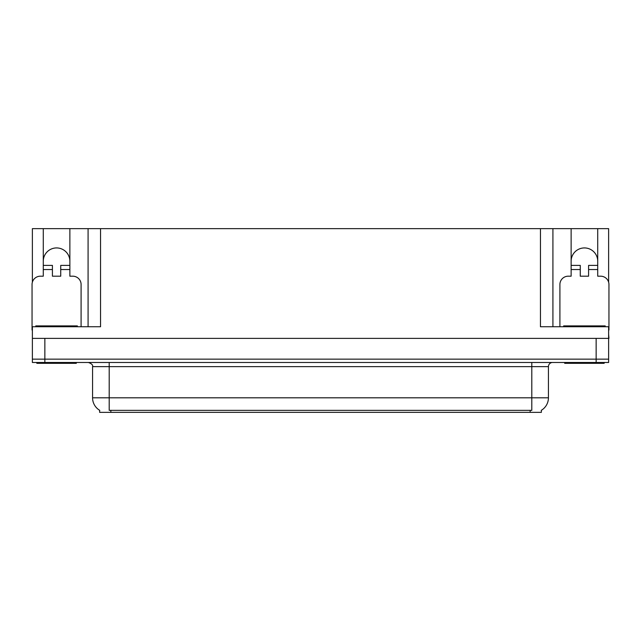 <?xml version="1.0" encoding="UTF-8"?>
<svg xmlns="http://www.w3.org/2000/svg" width="641" height="641" viewBox="0 0 641 641"><rect width="100%" height="100%" fill="white"/><g stroke="black" fill="none" stroke-linecap="round" stroke-linejoin="round"><path stroke-width="0.96" d="M541.365 410.28L541.365 412.355L99.635 412.355L99.635 410.28M43.276 261.232A13.301 13.301 0 0 1 56.576 247.931A13.301 13.301 0 0 1 69.869 261.232M32.379 330.067A8.309 8.309 0 0 0 32.05 330.059L32.05 284.508A8.309 8.309 0 0 1 40.359 276.191L43.276 276.191L43.276 269.541L52.418 269.541L52.418 276.191L60.727 276.191L60.727 269.541L69.869 269.541L69.869 228.645L540.451 228.645L540.451 326.734L608.621 326.734L608.621 359.152L32.379 359.152L32.379 334.217M608.621 334.217L608.95 338.376L32.379 338.376L32.379 326.734L100.549 326.734L100.549 228.645M52.418 269.541L52.418 265.39L43.276 265.39L43.276 228.645L32.379 228.645L32.379 282.176M559.905 326.734L559.905 284.508A8.309 8.309 0 0 1 568.214 276.191L571.131 276.191L571.131 269.541L580.273 269.541L580.273 276.191L588.582 276.191L588.582 269.541L597.724 269.541L597.724 228.645L608.621 228.645L608.621 282.176M88.081 228.645L88.081 326.734M540.451 228.645L552.919 228.645L552.919 326.734M552.919 228.645L571.131 228.645L571.131 269.541M597.724 228.645L571.131 228.645M43.276 228.645L69.869 228.645M597.724 261.232A13.301 13.301 0 0 0 584.424 247.931A13.301 13.301 0 0 0 571.131 261.232M99.756 410.36A14.551 14.551 0 0 1 92.568 397.805L109.194 397.805L109.194 410.36L531.806 410.36L531.806 397.805L548.432 397.805L548.432 366.636A4.158 4.158 0 0 1 552.59 362.477M92.568 397.805L92.568 366.636C93.113 365.106 91.727 363.719 88.41 362.477M541.244 410.36A14.551 14.551 0 0 0 548.432 397.805M44.854 362.477L608.621 362.477L608.621 359.152L32.379 359.152L32.379 362.477L44.854 362.477L44.854 338.376M69.869 269.541L69.869 276.191L72.786 276.191A8.309 8.309 0 0 1 81.095 284.508L81.095 326.734M69.869 265.39L60.727 265.39L60.727 269.541M43.276 265.39L43.276 269.541M76.311 362.477L76.311 363.311L36.833 363.311L36.833 362.477M35.792 326.734L35.792 325.9L77.353 325.9L77.353 326.734M580.273 269.541L580.273 265.39L571.131 265.39M597.724 269.541L597.724 276.191L600.641 276.191A8.309 8.309 0 0 1 608.95 284.508L608.95 330.059A8.309 8.309 0 0 0 608.621 330.067M597.724 265.39L588.582 265.39L588.582 269.541M604.167 362.477L604.167 363.311L564.689 363.311L564.689 362.477M563.647 326.734L563.647 325.9L605.208 325.9L605.208 326.734M596.146 338.376L596.146 362.477M530.147 412.355L530.147 410.28M110.853 412.355L110.853 410.28M531.806 362.477L531.806 366.636L92.568 366.636M548.432 366.636L531.806 366.636L531.806 397.805L109.194 397.805L109.194 362.477M37.867 325.9L37.867 326.734M75.277 325.9L75.277 326.734M565.723 325.9L565.723 326.734M603.133 325.9L603.133 326.734"/></g></svg>

